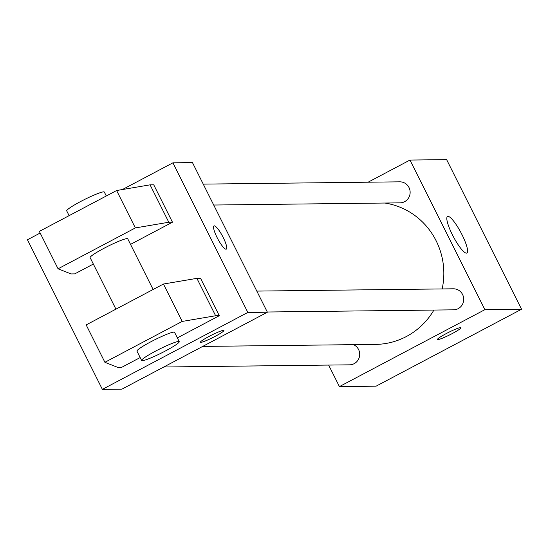 <?xml version="1.0" encoding="UTF-8"?>
<svg xmlns="http://www.w3.org/2000/svg" width="549" height="549" viewBox="0 0 549 549"><rect width="100%" height="100%" fill="white"/><g stroke="black" fill="none" stroke-linecap="round" stroke-linejoin="round"><path stroke-width="0.82" d="M368.111 182.199L409.973 160.061L446.632 159.629L521.55 309.238L376.086 386.173L339.426 386.599L328.645 365.078M202.698 346.419L375.53 344.401A71.075 69.133 -90.7 0 0 433.909 310.055M442.158 288.932A71.075 69.133 -90.7 0 0 384.87 203.034M409.973 160.061L484.891 309.67L339.426 386.599M267.281 312.004L453.611 309.828A10.513 10.225 -90.7 0 0 463.713 299.191A10.513 10.225 -90.7 0 0 453.364 288.801L256.815 291.094M163.78 367L349.603 364.831A10.513 10.225 -90.7 0 0 353.515 344.662M203.247 184.121L399.796 181.829A10.513 10.225 89.3 0 1 404.599 201.689A10.513 10.225 89.3 0 1 400.043 202.856L213.712 205.031M484.891 309.67L521.55 309.238M447.998 216.361A20.677 4.296 -117.9 0 1 461.517 233.716A20.677 4.296 -117.9 0 1 466.876 253.027A20.677 4.296 -117.9 0 1 453.405 236.756A20.677 4.296 -117.9 0 1 447.545 216.471A20.677 4.296 -117.9 0 1 447.998 216.361M460.961 327.705A13.142 1.366 -26.6 0 1 452.259 333.552A13.142 1.366 -26.6 0 1 437.457 339.481A13.142 1.366 -26.6 0 1 448.595 332.371A13.142 1.366 -26.6 0 1 460.961 327.712A13.142 1.366 -26.6 0 1 452.266 333.559A13.142 1.366 -26.6 0 1 437.457 339.474M122.406 189.542L172.914 162.827L192.466 162.6L267.384 312.209L121.919 389.138L102.368 389.371L27.45 239.762L40.166 233.037M223.518 330.354A13.142 1.366 -26.6 0 1 223.903 330.477A13.142 1.366 -26.6 0 1 212.765 337.587A13.142 1.366 -26.6 0 1 200.399 342.247A13.142 1.366 -26.6 0 1 210.308 335.768A13.142 1.366 -26.6 0 1 223.518 330.354M172.914 162.827L247.832 312.436L267.384 312.209M247.832 312.436L102.368 389.371M200.399 342.247A13.142 1.366 153.4 0 0 212.758 337.58A13.142 1.366 153.4 0 0 223.903 330.477M217.095 237.552A13.142 2.731 -117.9 0 1 214.007 225.9A13.142 2.731 -117.9 0 1 222.565 236.242A13.142 2.731 -117.9 0 1 226.298 249.136A13.142 2.731 -117.9 0 1 217.095 237.552M226.291 249.136A13.142 2.731 62.1 0 0 222.558 236.242A13.142 2.731 62.1 0 0 214 225.9M130.525 244.38L172.461 222.201L168.797 222.242L135.349 227.924L58.07 268.797L71.061 273.93L74.726 273.889L93.337 264.048M172.461 222.201L153.734 184.8L150.069 184.841L116.621 190.524L39.343 231.39L58.07 268.797M177.354 337.889L219.284 315.709L200.557 278.309L196.892 278.35L163.444 284.032L86.166 324.898L104.9 362.299L117.884 367.439L121.555 367.398L140.167 357.557M153.116 289.495L127.732 238.801A21.027 2.189 153.4 0 0 104.042 248.272A21.027 2.189 153.4 0 0 90.125 257.632L115.928 309.156M106.293 195.986L104.324 192.047A21.027 2.189 153.4 0 0 84.539 199.507A21.027 2.189 153.4 0 0 66.717 210.878L69.105 215.654M179.242 341.656L174.561 332.31A21.027 2.189 153.4 0 0 150.865 341.78A21.027 2.189 153.4 0 0 136.955 351.14L141.635 360.494A21.027 2.189 -26.6 0 1 159.457 349.123A21.027 2.189 -26.6 0 1 179.242 341.656A21.027 2.189 -26.6 0 1 163.389 352.026A21.027 2.189 -26.6 0 1 142.253 360.693A21.027 2.189 -26.6 0 1 141.635 360.494M219.284 315.709L215.62 315.75L182.179 321.433L104.9 362.299M182.179 321.433L163.444 284.032M135.349 227.924L116.621 190.524M215.62 315.75L196.892 278.35M168.797 222.242L150.069 184.841"/></g></svg>
